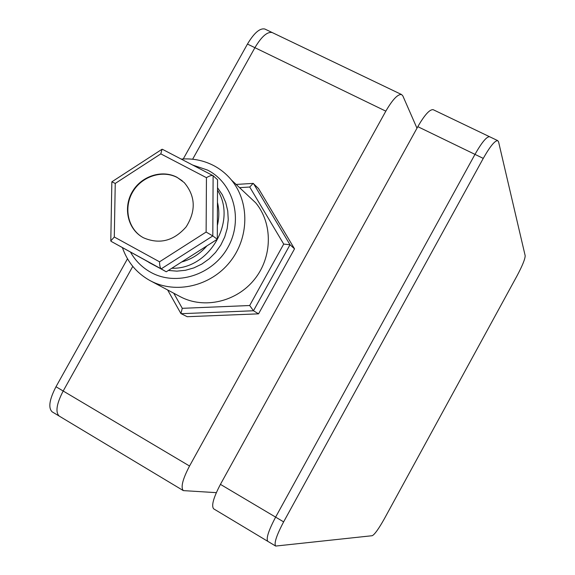 <?xml version="1.0" encoding="UTF-8"?>
<svg xmlns="http://www.w3.org/2000/svg" width="575" height="575" viewBox="0 0 575 575"><rect width="100%" height="100%" fill="white"/><g stroke="black" fill="none" stroke-linecap="round" stroke-linejoin="round"><path stroke-width="0.86" d="M216.322 492.653L183.324 490.612L59.218 416.084C55.229 412.203 56.551 403.844 63.185 391.014C56.551 403.844 55.229 412.203 59.218 416.084L52.361 411.966M213.792 508.904L213.656 508.825C211.197 505.806 213.462 497.655 220.433 484.366L417.824 126.665C424.58 114.942 429.69 109.279 433.162 109.681L433.378 109.789M497.727 140.631C494.859 140.53 490.037 146.452 483.259 158.391L283.633 521.877C276.518 535.354 273.865 543.418 275.669 546.063L372.248 535.706C374.677 534.47 378.731 528.792 384.416 518.672L517.062 275.777C522.438 265.636 525.148 258.944 525.176 255.702L498.547 141.781L497.727 140.631L489.555 136.713C486.608 136.577 481.749 142.463 474.979 154.373L275.626 517.126C268.532 530.581 265.923 538.653 267.813 541.348L213.656 508.825M127.492 258.779L55.991 386.738L63.185 391.014L132.782 266.383L63.185 391.014L189.542 466.023L385.825 111.155C392.567 99.532 397.814 93.991 401.573 94.544L402.845 95.903L416.983 128.196M385.825 111.155L254.912 47.682L192.625 159.225L254.912 47.682C261.589 36.477 267.368 31.445 272.255 32.574L272.586 32.732L272.255 32.574C267.368 31.445 261.589 36.477 254.912 47.682L247.458 44.067L183.267 158.952M189.542 466.023C182.627 479.227 180.557 487.42 183.324 490.612M177.035 177.301C162.236 169.417 141.831 175.885 132.631 191.216C123.251 206.439 127.075 227.254 141.141 236.404L143.297 237.698C159.412 244.677 173.708 241.054 186.171 226.838C196.176 210.795 195.522 196.039 184.216 182.57L177.035 177.301M182.297 180.823L177.359 177.567C162.574 169.69 142.19 176.151 132.998 191.475C123.618 206.684 127.442 227.484 141.5 236.627L141.989 236.943M130.518 252.145C135.362 260.734 142.061 267.425 150.621 272.227C176.158 286.666 212.757 275.073 227.973 247.236C243.57 219.6 233.673 183.317 207.582 170.092L192.639 165.032M181.204 159.081C192.654 158.218 203.392 160.346 213.426 165.449C220.39 169.079 226.392 173.938 231.438 180.025C249.773 202.077 249.277 237.985 229.863 262.042C210.608 286.228 175.907 294.285 150.657 280.923L149.407 280.248C136.447 272.823 127.456 261.977 122.446 247.71M179.695 296.384L180.449 296.786C204.132 309.321 236.555 301.882 254.481 279.378C272.55 256.996 272.924 223.495 255.717 202.831L245.59 193.322M181.657 261.977C191.568 259.289 199.971 253.927 206.871 245.906M217.35 225.515C219.276 217.681 219.312 209.976 217.458 202.407M217.515 190.153C237.439 221.145 209.192 269.589 171.832 268.245M152.576 264.277L145.978 260.647M148.832 262.394L158.7 267.641M168.367 270.451L176.877 271.141L185.481 270.279L193.904 267.885L201.89 264.033L209.185 258.836L215.546 252.461L220.778 245.108L224.71 237.015L227.226 228.433L228.246 219.636L227.736 210.903L225.731 202.508L222.288 194.709L217.522 187.752M111.126 241.363L110.795 240.918L114.296 237.008L159.534 261.812C159.598 265.557 160.145 267.914 161.18 268.877L111.126 241.363L166.261 271.795L217.285 239.265L217.558 179.738L213.117 175.72L212.807 235.937L217.285 239.265M173.758 293.221L182.275 308.322L180.909 313.548L187.206 316.71L258.549 313.842L294.529 248.846L258.477 188.485L253.144 183.389L249.73 187.026L239.552 187.651M253.474 183.526L290.023 244.756L294.529 248.846M182.275 308.322L249.672 305.519L253.467 310.759L258.549 313.842M159.534 261.812L206.123 232.048L212.807 235.937L161.18 268.877L166.261 271.795M110.802 240.58L111.852 181.822L115.244 183.432L114.296 237.008M206.123 232.048L206.447 177.682C209.401 175.893 211.564 175.195 212.93 175.598L213.117 175.72M162.574 149.414L162.013 149.27L160.82 153.87L115.244 183.432M181.089 313.698L253.467 310.759L290.023 244.756L283.712 244.08L249.73 187.026M433.162 109.681L489.555 136.713C486.608 136.577 481.749 142.463 474.979 154.373L275.626 517.126C268.532 530.581 265.923 538.653 267.813 541.348L275.669 546.063M265.226 29.203L264.888 29.045C259.936 27.88 254.128 32.89 247.458 44.067M55.991 386.738C49.378 399.553 48.092 407.919 52.145 411.837M483.259 158.391L417.824 126.665M220.433 484.366L283.633 521.877M249.672 305.519L283.712 244.08M206.447 177.682L160.82 153.87M401.573 94.544L264.888 29.045M141.5 236.627L141.141 236.404M150.657 280.923L180.449 296.786M231.438 180.025L255.717 202.831M111.881 181.801L161.791 149.414M162.394 149.292L212.93 175.598M180.83 313.411L167.62 289.951M236.131 184.438L253.014 183.396"/></g></svg>
